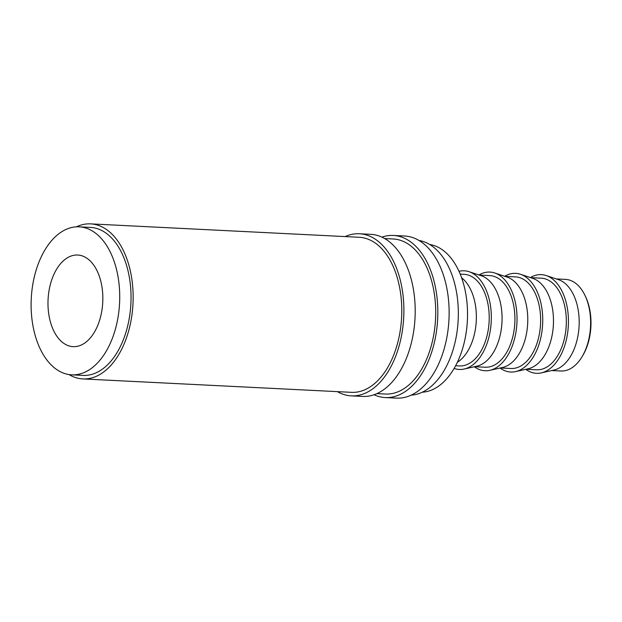 <?xml version="1.0" encoding="UTF-8"?>
<svg xmlns="http://www.w3.org/2000/svg" width="622" height="622" viewBox="0 0 622 622"><rect width="100%" height="100%" fill="white"/><g stroke="black" fill="none" stroke-linecap="round" stroke-linejoin="round"><path stroke-width="0.93" d="M551.722 370.541L560.912 371A45.872 27.376 -87.1 0 0 580.505 359.151A45.872 27.376 -87.1 0 0 581.998 356.834A45.872 27.376 -87.1 0 0 585.061 295.582A45.872 27.376 -87.1 0 0 565.484 279.379L556.301 278.92M337.381 391.635A81.155 48.43 -87.1 0 0 351.313 395.864L362.626 396.432A81.155 48.43 -87.1 0 0 397.287 375.463A81.155 48.43 -87.1 0 0 413.047 287.325A81.155 48.43 -87.1 0 0 370.72 234.331L359.407 233.763A81.155 48.43 -87.1 0 0 345.124 236.585M351.313 395.864A81.155 48.43 -87.1 0 0 385.974 374.903A81.155 48.43 -87.1 0 0 401.734 286.765A81.155 48.43 -87.1 0 0 359.407 233.763M374.047 394.745A81.155 48.43 -87.1 0 0 385.251 397.559L396.556 398.127A81.155 48.43 -87.1 0 0 431.217 377.157A81.155 48.43 -87.1 0 0 446.977 289.02A81.155 48.43 -87.1 0 0 404.65 236.018L393.337 235.458A81.155 48.43 -87.1 0 0 381.916 237.137M385.251 397.559A81.155 48.43 -87.1 0 0 419.912 376.598A81.155 48.43 -87.1 0 0 435.672 288.46A81.155 48.43 -87.1 0 0 393.337 235.458M92.717 334.799A45.872 27.376 -87.1 0 0 101.627 284.985A45.872 27.376 -87.1 0 0 77.703 255.028A45.872 27.376 -87.1 0 0 58.11 266.877A45.872 27.376 -87.1 0 0 49.2 316.691A45.872 27.376 -87.1 0 0 73.132 346.648A45.872 27.376 -87.1 0 0 92.717 334.799M525.784 369.312A49.395 29.475 -87.1 0 0 541.296 372.889L553.977 370.036A45.872 27.376 -87.1 0 0 569.068 358.583A45.872 27.376 -87.1 0 0 578.546 312.345A45.872 27.376 -87.1 0 0 558.486 279.651L546.155 275.546A49.395 29.475 -87.1 0 0 530.364 277.56M541.296 372.889A49.395 29.475 -87.1 0 0 557.545 360.55A49.395 29.475 -87.1 0 0 567.754 310.759A49.395 29.475 -87.1 0 0 546.155 275.546M526.018 369.258L536.623 369.787A45.872 27.376 -87.1 0 0 556.208 357.938A45.872 27.376 -87.1 0 0 565.118 308.123A45.872 27.376 -87.1 0 0 541.194 278.166L530.589 277.637M500.08 368.03A49.395 29.475 -87.1 0 0 515.584 371.606L528.272 368.753A45.872 27.376 -87.1 0 0 543.356 357.3A45.872 27.376 -87.1 0 0 552.841 311.062A45.872 27.376 -87.1 0 0 532.782 278.368L520.443 274.263A49.395 29.475 -87.1 0 0 504.66 276.277M515.584 371.606A49.395 29.475 -87.1 0 0 531.833 359.267A49.395 29.475 -87.1 0 0 542.05 309.476A49.395 29.475 -87.1 0 0 520.443 274.263M500.313 367.975L510.911 368.504A45.872 27.376 -87.1 0 0 530.504 356.655A45.872 27.376 -87.1 0 0 539.414 306.84A45.872 27.376 -87.1 0 0 515.49 276.883L504.885 276.355M474.368 366.747A49.395 29.475 -87.1 0 0 489.879 370.323L502.56 367.47A45.872 27.376 -87.1 0 0 517.652 356.017A45.872 27.376 -87.1 0 0 527.137 309.779A45.872 27.376 -87.1 0 0 507.078 277.085L494.739 272.98A49.395 29.475 -87.1 0 0 478.956 274.994M489.879 370.323A49.395 29.475 -87.1 0 0 506.129 357.984A49.395 29.475 -87.1 0 0 516.346 308.193A49.395 29.475 -87.1 0 0 494.739 272.98M474.602 366.692L485.207 367.221A45.872 27.376 -87.1 0 0 504.8 355.372A45.872 27.376 -87.1 0 0 513.702 305.558A45.872 27.376 -87.1 0 0 489.778 275.6L479.181 275.072M454.13 368.418A49.395 29.475 -87.1 0 0 464.175 369.04L476.856 366.187A45.872 27.376 -87.1 0 0 491.948 354.734A45.872 27.376 -87.1 0 0 501.425 308.496A45.872 27.376 -87.1 0 0 481.366 275.795L469.035 271.697A49.395 29.475 -87.1 0 0 458.982 271.316M464.175 369.04A49.395 29.475 -87.1 0 0 480.425 356.701A49.395 29.475 -87.1 0 0 490.634 306.91A49.395 29.475 -87.1 0 0 469.035 271.697M455.623 365.744L459.502 365.938A45.872 27.376 -87.1 0 0 479.088 354.089A45.872 27.376 -87.1 0 0 487.998 304.275A45.872 27.376 -87.1 0 0 464.074 274.318L460.194 274.123M457.364 362.284A45.872 27.376 -87.1 0 0 466.236 353.452A45.872 27.376 -87.1 0 0 461.586 277.746M422.291 392.202A74.096 44.216 -87.1 0 0 451.183 373.06A74.096 44.216 -87.1 0 0 465.956 294.766A74.096 44.216 -87.1 0 0 429.662 244.477M71.724 374.841L83.029 375.408A74.096 44.216 -87.1 0 0 114.681 356.266A74.096 44.216 -87.1 0 0 129.073 275.795A74.096 44.216 -87.1 0 0 90.423 227.403L79.111 226.836A74.096 44.216 -87.1 0 0 47.466 245.978A74.096 44.216 -87.1 0 0 33.075 326.449A74.096 44.216 -87.1 0 0 71.724 374.841A74.096 44.216 -87.1 0 0 103.369 355.698A74.096 44.216 -87.1 0 0 117.76 275.227A74.096 44.216 -87.1 0 0 79.111 226.836M411.196 395.141A77.626 46.323 -87.1 0 0 441.2 375.113A77.626 46.323 -87.1 0 0 456.711 293.296A77.626 46.323 -87.1 0 0 418.917 240.45M384.653 238.553L393.166 238.98A77.626 46.323 92.9 0 1 433.651 289.681A77.626 46.323 92.9 0 1 418.575 373.985A77.626 46.323 92.9 0 1 385.422 394.037L376.909 393.609M90.594 223.873L359.228 237.285A77.626 46.323 92.9 0 1 399.721 287.986A77.626 46.323 92.9 0 1 384.645 372.29A77.626 46.323 92.9 0 1 351.492 392.342L82.858 378.93A77.626 46.323 -87.1 0 0 116.011 358.878A77.626 46.323 -87.1 0 0 131.087 274.574A77.626 46.323 -87.1 0 0 90.594 223.873A77.626 46.323 -87.1 0 0 76.35 226.843M68.98 374.561A77.626 46.323 -87.1 0 0 82.858 378.93M585.061 295.582L585.636 296.787A44.108 26.318 92.9 0 1 582.69 355.683L581.998 356.834"/></g></svg>

